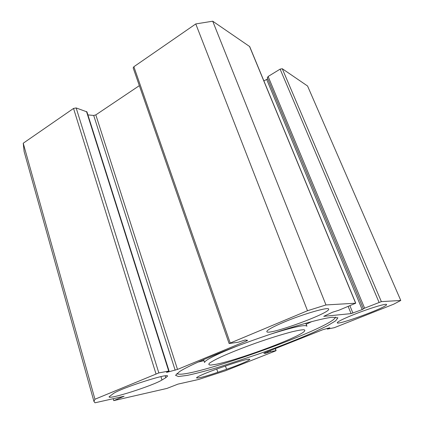 <?xml version="1.0" encoding="UTF-8"?>
<svg xmlns="http://www.w3.org/2000/svg" width="424" height="424" viewBox="0 0 424 424"><rect width="100%" height="100%" fill="white"/><g stroke="black" fill="none" stroke-linecap="round" stroke-linejoin="round"><path stroke-width="0.64" d="M165.789 377.699L161.979 379.989C153.313 385.549 108.57 399.906 109.063 396.848L113.309 393.599C120.501 388.22 169.293 372.606 167.522 376.141L165.789 377.699L165.212 375.86M229.066 364.783C241.754 360.511 248.665 358.693 249.794 359.329C250.139 360.241 238.643 365.133 226.57 369.278L217.825 372.293C205.105 376.597 198.024 378.462 196.572 377.895C196.111 377.069 207.278 372.261 219.722 368L229.066 364.783M355.747 303.197L249.688 46.571L212.716 21.2L195.771 23.935L133.867 66.732L133.168 67.914L229.124 343.514L307.501 310.734L325.976 304.946L355.747 303.197L338.649 310.32L332.564 312.207L323.751 316.346L351.104 313.606L362.197 309.594L364.603 308.163L381.356 301.628L400.775 300.462L393.658 304.209L334.26 327.704L327.429 329.072L329.867 327.768L322.887 329.681L264.645 352.826L263.818 353.24L265.398 353.351L270.395 351.687L275.96 350.632L275.287 351.03L225.271 370.815L198.543 379.491L177.969 384.123L166.923 388.432L113.749 400.622L124.1 396.249L94.992 402.8L93.964 401.491L94.944 399.238L158.836 372.908L76.156 107.945L73.538 108.443L23.23 143.222L24.12 151.506L24.73 153.673M263.876 80.899L267.793 78.864M267.427 77.799L268.127 76.474L280.121 69.138L379.061 302.365M400.775 300.462L307.559 86.003L282.278 68.73L280.121 69.138M76.156 107.945L86.947 111.878L169.075 371.026L158.836 372.908M87.906 114.904L93.704 115.45L95.824 114.888L139.348 85.653M335.458 317.088C334.34 327.476 184.032 380.922 176.946 373.512M332.315 317.253C320.915 318.392 288.845 327.503 254.246 339.82C219.643 352.132 189.141 365.281 179.564 371.599L175.562 375.298L178.398 376.523L187.196 375.41C195.586 373.624 205.82 370.963 217.888 367.428L257.776 354.31C278.541 346.885 298.374 339.094 314.2 332.093L327.344 325.78L335.617 320.846L337.88 317.82L332.315 317.253M246.264 340.138L246.545 340.933L247.605 340.355L245.162 339.979L238.203 342.242L229.124 343.514M246.545 340.933L177.508 369.415L167.215 372.235L166.462 372.325L169.075 371.026M284.361 321.964C303.886 313.755 329.347 306.51 328.653 309.181C330.058 313.304 266.5 336.253 266.813 331.552C267.041 330.01 272.892 326.814 284.361 321.964M353.547 314.672C368.864 308.497 387.017 302.996 386.577 304.58C387.658 307.056 336.746 325.77 337.25 322.759C337.605 321.636 343.032 318.938 353.547 314.672M113.749 400.622L113.192 398.703M94.944 399.238L23.23 143.222M307.501 310.734L195.771 23.935M325.976 304.946L212.716 21.2M215.678 364.359L210.892 365.053C208.778 365.032 208.306 364.407 209.483 363.183C211.661 361.614 215.482 359.536 220.941 356.944C230.566 352.609 242.332 347.945 256.228 342.952C270.141 338.098 282.034 334.382 291.903 331.817C297.531 330.476 301.544 329.787 303.929 329.734C305.317 330.058 305.047 330.937 303.134 332.389C292.274 340.043 235.723 360.649 215.678 364.359M311.725 321.609L306.17 324.254M203.949 360.649L198.008 362.101M306.939 326.241C305.656 324.328 293.546 326.968 270.607 334.16M237.626 345.904C216.097 354.501 205.078 360.029 204.569 362.494L203.605 359.605M160.929 376.623L161.979 379.989M226.57 369.278L225.451 366.023M216.722 369.05L217.825 372.293M348.173 306.441L351.104 313.606M230.19 342.926L133.867 66.732M73.538 108.443L155.979 373.825M381.356 301.628L282.278 68.73M268.127 76.474L364.603 308.163M249.503 46.338L355.63 303.171M95.824 114.888L177.508 369.415M93.704 115.45L175.165 370.205M167.12 371.949L167.215 372.235M86.491 111.48L168.704 371.032M266.744 79.601L362.197 309.594M349.901 305.736L352.901 313.06M275.224 348.623L275.96 350.632M270.03 350.69L270.395 351.687M328.165 328.192L328.314 328.574M268.042 351.475L268.365 352.355M267.247 351.793L267.571 352.667M265.138 352.636L265.398 353.351M267.274 77.618L363.373 308.783M275.356 348.57L276.114 350.627M327.079 328.468L327.317 329.061M93.964 401.491L24.12 151.506M306.87 326.067L305.773 323.226"/></g></svg>
